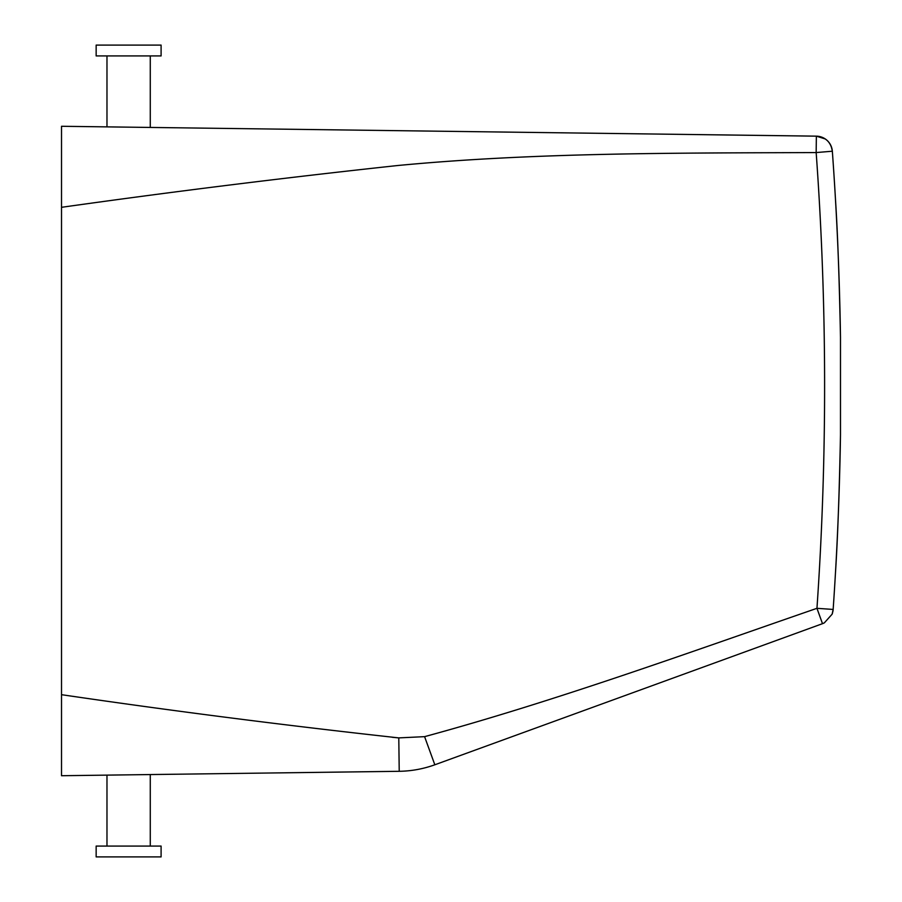 <?xml version="1.0" encoding="UTF-8"?>
<svg xmlns="http://www.w3.org/2000/svg" width="902" height="902" viewBox="0 0 902 902"><rect width="100%" height="100%" fill="white"/><g stroke="black" fill="none" stroke-linecap="round" stroke-linejoin="round"><path stroke-width="1.35" d="M144.196 45.1L161.097 45.1L161.097 55.924L96.153 55.924L96.153 45.1L144.196 45.1M108.995 126.9L109.616 126.911M139.009 127.295L144.388 127.362M825.251 138.953L816.366 136.157L816.163 152.562L832.343 151.22A16.236 16.236 0 0 0 816.366 136.157L61.516 126.28L61.516 775.72L399.225 771.3L398.785 737.892L392.314 737.295M61.516 694.687L61.516 737.836L61.516 694.687C172.305 710.945 284.728 725.355 398.785 737.892L424.594 736.652L425.62 739.471M835.432 198.654L834.666 185.812A3247.2 3247.2 0 0 0 832.354 151.389A3247.2 3247.2 0 0 1 840.484 337.348A3247.2 3247.2 0 0 0 838.319 258.085A3247.2 3247.2 0 0 1 840.484 337.348A3247.2 3247.2 0 0 0 832.354 151.389A3247.2 3247.2 0 0 1 834.666 185.812L835.432 198.654C837.608 231.961 839.3 278.199 840.484 337.348L840.484 434.764A3247.2 3247.2 0 0 1 833.155 609.436L816.953 608.32A3230.964 3230.964 0 0 0 816.163 152.562C677.909 153.126 535.506 152.382 397.838 165.506C285.122 177.671 173.026 191.607 61.516 207.313M832.309 150.781L831.103 146.068A16.236 16.236 0 0 0 821.666 137.127M139.009 774.705L150.273 774.559L139.009 774.705M823.131 623.44L822.5 623.677L816.953 608.32C689.94 652.225 556.218 700.843 424.594 736.652L434.832 764.783C423.342 768.932 411.481 771.109 399.225 771.3M840.484 337.348L840.484 434.764C839.3 493.913 837.608 540.151 835.432 573.458L834.666 586.3L835.432 573.458M832.986 610.992L832.129 614.172L824.315 622.887L822.5 623.677L434.832 764.783M833.132 609.673L832.986 610.958M832.512 613.044L832.321 613.642M96.153 846.076L161.097 846.076L161.097 856.9L96.153 856.9L96.153 846.076M106.977 126.878L106.977 55.924M150.273 127.441L150.273 55.924M832.354 151.389L832.298 150.713C830.652 141.851 825.341 136.991 816.366 136.157M106.977 846.076L106.977 775.122M150.273 846.076L150.273 774.559M822.5 623.677L824.315 622.887L822.5 623.677M833.155 609.436L832.129 614.172"/></g></svg>
